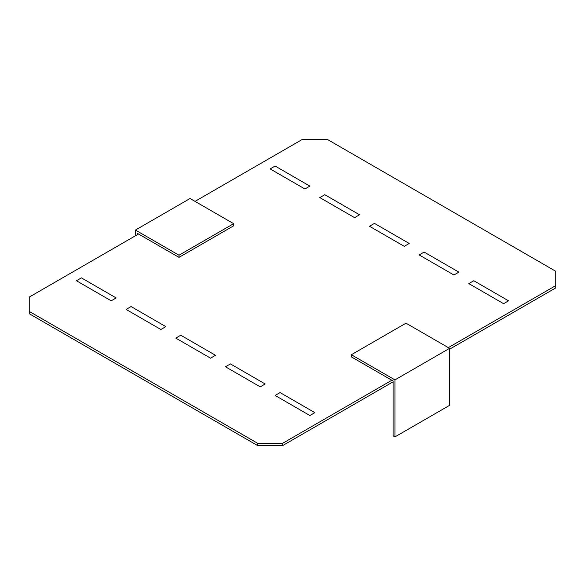 <?xml version="1.0" encoding="UTF-8"?>
<svg xmlns="http://www.w3.org/2000/svg" width="585" height="585" viewBox="0 0 585 585"><rect width="100%" height="100%" fill="white"/><g stroke="black" fill="none" stroke-linecap="round" stroke-linejoin="round"><path stroke-width="0.88" d="M81.403 277.875L116.174 297.948L111.209 300.814L76.438 280.741L81.403 277.875M131.077 306.555L165.84 326.627L160.875 329.494L126.104 309.421L131.077 306.555M180.743 335.227L215.514 355.3L210.541 358.166L175.778 338.093L180.743 335.227M230.41 363.907L265.18 383.979L260.215 386.846L225.444 366.773L230.41 363.907M280.083 392.579L314.854 412.652L309.882 415.525L275.118 395.445L280.083 392.579M324.785 194.71L319.82 197.584L354.59 217.657L359.556 214.783L324.785 194.71M374.459 223.39L369.486 226.256L404.257 246.329L409.222 243.462L374.459 223.39M275.118 166.038L270.146 168.904L304.917 188.977L309.882 186.11L275.118 166.038M424.125 252.069L419.16 254.936L453.923 275.008L458.896 272.142L424.125 252.069M473.791 280.741L468.826 283.608L503.597 303.681L508.562 300.814L473.791 280.741M138.521 234L29.25 297.085L29.25 313.721L257.729 445.631L282.57 445.631L393.083 381.829M449.58 349.208L555.75 287.915L555.75 285.619L448.337 347.629M391.84 380.25L282.57 443.342L257.729 443.342L29.25 311.425M195.024 201.379L302.43 139.369L327.271 139.369L555.75 271.279L555.75 285.619M282.57 445.631L282.57 443.342M257.729 445.631L257.729 443.342M179.003 257.371L233.642 225.825L233.642 223.675L179.003 255.221L179.003 257.371L137.285 233.283L137.285 234.717M179.003 255.221L135.42 230.059L190.059 198.512L233.642 223.675M135.42 235.792L135.42 230.059M351.358 354.729L351.358 356.879L393.083 380.967L393.083 435.818L394.941 436.893L394.941 379.892L449.58 348.346L405.997 323.183L351.358 354.729L394.941 379.892M394.941 436.893L449.58 405.346L449.58 348.346"/></g></svg>
